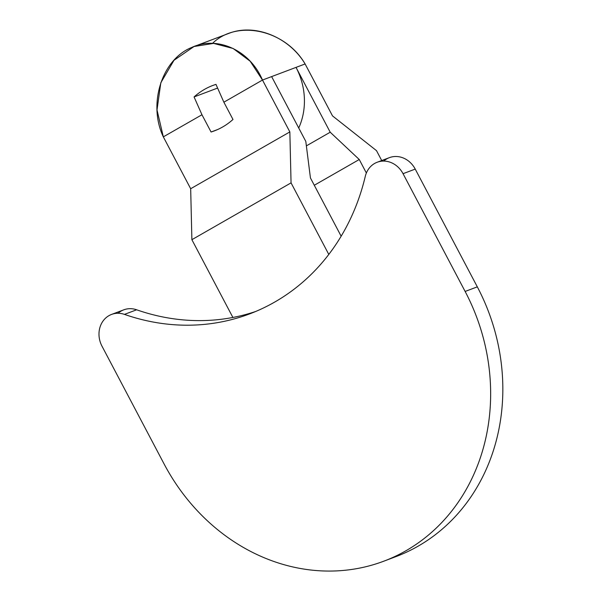 <?xml version="1.0" encoding="UTF-8"?>
<svg xmlns="http://www.w3.org/2000/svg" width="601" height="601" viewBox="0 0 601 601"><rect width="100%" height="100%" fill="white"/><g stroke="black" fill="none" stroke-linecap="round" stroke-linejoin="round"><path stroke-width="0.9" d="M228.688 33.446C254.539 23.131 288.998 36.886 305.113 63.961L262.494 80.046L250.174 61.219L233.135 48.486L213.603 43.4L194.048 46.502L173.974 60.295L160.82 82.75L157.011 109.938L163.322 136.863L190.675 188.729L191.884 239.686L232.887 317.456A223.805 197.413 69.3 0 1 136.637 309.793A23.071 20.351 -110.7 0 0 118.081 313.271M212.529 43.355C237.357 19.164 285.242 29.817 305.113 63.961L332.503 115.888L305.113 63.961L296.03 67.387L330.212 132.22L359.255 159.513L366.37 173.005L359.255 159.513L314.293 185.266L359.255 159.513L330.212 132.22L306.367 145.878L330.212 132.22L296.03 67.387A64.6 56.99 69.3 0 1 298.727 127.998A64.6 56.99 69.3 0 0 296.03 67.387L262.494 80.046L223.873 102.2L232.978 119.464A73.833 65.126 69.3 0 1 211.071 132.01L201.966 114.753L194.07 96.934L217.607 88.062L194.07 96.934C200.629 91.074 207.931 86.897 215.977 84.388L223.873 102.2L232.978 119.464A73.833 65.126 -110.7 0 1 214.347 130.89A73.833 65.126 -110.7 0 1 211.071 132.01L201.966 114.753L163.322 136.863L190.675 188.729L289.847 131.912L262.494 80.046C249.888 50.078 217.014 35.406 191.546 47.532C161.992 59.356 147.688 103.95 163.322 136.863L201.966 114.753L194.07 96.934C199.712 91.893 205.933 88.077 212.739 85.492L215.977 84.388L223.873 102.2L262.494 80.046L289.847 131.912L291.057 182.869L328.785 254.426L291.057 182.869L191.884 239.686L232.887 317.456A223.805 197.413 69.3 0 1 136.637 309.793L124.452 314.383A223.805 197.413 -110.7 0 0 249.505 313.94A223.805 197.413 -110.7 0 0 365.265 176.424A223.805 197.413 69.3 0 1 124.452 314.383A23.071 20.351 -110.7 0 0 102.944 321.159A23.071 20.351 -110.7 0 0 101.99 346.168L164.073 463.927A196.121 172.99 -110.7 0 0 405.87 550.786A196.121 172.99 -110.7 0 0 465.129 291.447L403.046 173.689A23.071 20.351 -110.7 0 0 377.203 162.247A23.071 20.351 -110.7 0 0 365.265 176.424A23.071 20.351 -110.7 0 1 382.281 161.128A23.071 20.351 -110.7 0 1 403.046 173.689L465.129 291.447L477.314 286.857L415.231 169.099A23.071 20.351 -110.7 0 0 383.716 161.083M217.554 129.568L211.071 132.01L217.554 129.568M381.718 160.542L376.511 150.663L332.503 115.888L376.511 150.663L381.718 160.542M271.697 76.733L305.804 141.415L310.439 177.956L341.143 236.201L310.439 177.956L305.804 141.415L271.622 76.582M389.809 558.78A196.121 172.99 -110.7 0 0 477.314 286.857A196.121 172.99 69.3 0 1 395.954 556.609L383.769 561.206A196.121 172.99 -110.7 0 0 465.129 291.447L477.314 286.857L415.231 169.099L403.046 173.689L415.231 169.099A23.071 20.351 69.3 0 0 389.38 157.65L377.203 162.247M255.553 311.528A223.805 197.413 69.3 0 1 232.887 317.456A223.805 197.413 -110.7 0 0 255.553 311.528M190.675 188.729L191.884 239.686L291.057 182.869L289.847 131.912L190.675 188.729M111.561 314.428L123.746 309.838A23.071 20.351 69.3 0 1 136.637 309.793L124.452 314.383A23.071 20.351 -110.7 0 0 111.561 314.428A23.071 20.351 -110.7 0 0 101.99 346.168L164.073 463.927A196.121 172.99 -110.7 0 0 383.769 561.206M194.183 46.45L228.726 33.431"/></g></svg>
